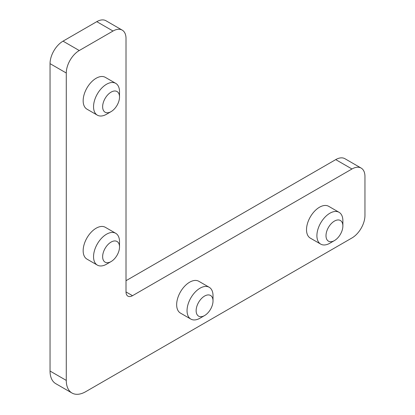 <?xml version="1.0" encoding="UTF-8"?>
<svg xmlns="http://www.w3.org/2000/svg" width="415" height="415" viewBox="0 0 415 415"><rect width="100%" height="100%" fill="white"/><g stroke="black" fill="none" stroke-linecap="round" stroke-linejoin="round"><path stroke-width="0.62" d="M209.217 287.284L198.827 281.287A18.364 10.603 120 0 0 189.645 282.195A18.364 10.603 120 0 0 177.646 298.38A18.364 10.603 120 0 0 180.463 313.097L190.853 319.094A18.364 10.603 120 0 1 187.046 310.685A18.364 10.603 120 0 1 200.035 288.197A18.364 10.603 -60 0 1 209.217 287.284A18.364 10.603 -60 0 1 213.02 295.693L213.02 300.942A11.936 6.894 -60 0 1 204.579 315.561L200.035 318.186L204.579 315.561A11.936 6.894 120 0 1 196.139 310.685A11.936 6.894 120 0 1 204.579 296.066A11.936 6.894 -60 0 1 213.02 300.942M190.853 319.094A18.364 10.603 120 0 0 200.035 318.186L200.035 318.186M339.076 212.314L328.685 206.312A18.364 10.603 120 0 0 319.503 207.225A18.364 10.603 120 0 0 307.505 223.405A18.364 10.603 120 0 0 310.321 238.122L320.712 244.119A18.364 10.603 120 0 1 316.904 235.715A18.364 10.603 120 0 1 329.894 213.222A18.364 10.603 -60 0 1 339.076 212.314A18.364 10.603 -60 0 1 342.878 220.718L342.878 225.968A11.936 6.894 -60 0 1 334.438 240.586L329.894 243.211L334.438 240.586A11.936 6.894 120 0 1 325.998 235.715A11.936 6.894 120 0 1 334.438 221.091A11.936 6.894 -60 0 1 342.878 225.968M320.712 244.119A18.364 10.603 120 0 0 329.894 243.211L329.894 243.211M115.718 233.303L105.327 227.306A18.364 10.603 -60 0 0 91.175 232.224A18.364 10.603 -60 0 0 83.161 250.707A18.364 10.603 -60 0 0 86.963 259.116L97.354 265.112A18.364 10.603 120 0 1 93.546 256.703A18.364 10.603 -60 0 1 106.536 234.21A18.364 10.603 -60 0 1 115.718 233.303A18.364 10.603 -60 0 1 119.52 241.712L119.52 246.956A11.936 6.894 120 0 1 111.08 261.58L106.536 264.199L111.08 261.58A11.936 6.894 120 0 1 102.64 256.703A11.936 6.894 -60 0 1 111.08 242.085A11.936 6.894 -60 0 1 119.52 246.956M106.536 264.199L106.536 264.199A18.364 10.603 120 0 1 97.354 265.112M115.718 83.353L105.327 77.356A18.364 10.603 -60 0 0 91.175 82.274A18.364 10.603 -60 0 0 83.161 100.757A18.364 10.603 -60 0 0 86.963 109.166L97.354 115.163A18.364 10.603 120 0 1 93.546 106.754A18.364 10.603 -60 0 1 106.536 84.261A18.364 10.603 -60 0 1 115.718 83.353A18.364 10.603 -60 0 1 119.52 91.762L119.52 97.006A11.936 6.894 120 0 1 111.08 111.63L106.536 114.255L111.08 111.63A11.936 6.894 120 0 1 102.64 106.754A11.936 6.894 -60 0 1 111.08 92.135A11.936 6.894 -60 0 1 119.52 97.006M106.536 114.255L106.536 114.255A18.364 10.603 120 0 1 97.354 115.163M50.044 371.041A27.546 15.905 -60 0 0 55.75 383.652L71.982 393.021A27.546 15.905 -60 0 0 85.755 391.656L351.967 237.961A18.364 10.603 120 0 0 364.956 215.473L364.956 176.484A18.364 10.603 120 0 0 361.149 168.075A18.364 10.603 120 0 0 351.967 168.988L132.504 295.693A9.182 5.302 -60 0 1 127.913 296.144A9.182 5.302 -60 0 1 126.015 291.942L126.015 38.528A18.364 10.603 120 0 0 122.212 30.124A18.364 10.603 120 0 0 113.025 31.032L79.265 50.526A18.364 10.603 120 0 0 66.281 73.014L66.281 380.41L50.044 371.041L50.044 63.645A18.364 10.603 -60 0 1 63.033 41.152L96.794 21.658A18.364 10.603 -60 0 1 105.975 20.75L122.212 30.124M71.982 393.021A27.546 15.905 -60 0 1 66.281 380.41M126.015 280.696L335.735 159.614A18.364 10.603 -60 0 1 344.917 158.706L361.149 168.075M132.504 295.693L126.015 291.942M335.735 159.614L351.967 168.988M96.794 21.658L113.025 31.032M63.033 41.152L79.265 50.526M50.044 63.645L66.281 73.014"/></g></svg>
